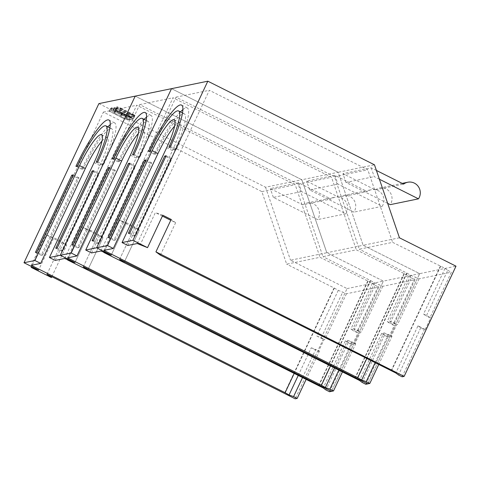 <?xml version="1.0" encoding="UTF-8"?>
<svg xmlns="http://www.w3.org/2000/svg" width="480" height="480" viewBox="0 0 480 480"><rect width="100%" height="100%" fill="white"/><g stroke="black" fill="none" stroke-linecap="round" stroke-linejoin="round"><path stroke-width="0.36" stroke-dasharray="2.4 1.8" d="M445.05 268.368L423.558 314.04L426.264 316.038L447.756 270.366L445.05 268.368L392.64 242.358L359.304 249.216L334.482 176.664L176.01 97.146L103.896 250.392M423.558 314.04L430.782 317.664L429.876 317.856L426.264 316.038M418.008 325.824L420.714 327.828L424.332 329.64L425.238 329.454L418.008 325.824L395.814 372.99M425.238 329.454L430.782 317.664M391.476 370.818L440.712 266.19M420.714 327.828L398.52 374.994M402.138 376.806L424.332 329.64M137.232 243.528L209.34 90.288L367.812 169.8L392.64 242.358M162.39 216.09L155.376 212.568L140.124 244.98M160.362 255.138L175.614 222.726L170.772 220.296M440.31 266.274L391.08 370.896M366.726 358.68L406.98 273.132L359.304 249.216M447.756 270.366L451.368 272.184L429.876 317.856M406.98 273.132L410.916 275.394L419.052 278.832L451.368 272.184M357.348 377.838L406.578 273.216M419.052 278.832L397.56 324.504L396.648 324.69L391.104 336.48L383.874 332.85L370.77 360.708M410.916 275.394L389.424 321.066L396.648 324.69M383.874 332.85L388.398 334.476L375.048 362.856M391.104 336.48L392.01 336.288L388.398 334.476M399.45 237.798L363.138 245.268L419.688 273.642L367.818 383.868L419.688 273.642L456 266.172M378.66 364.668L392.01 336.288M98.886 103.608L265.536 187.224L301.848 179.748L326.826 252.744L383.376 281.118L331.506 391.338L383.376 281.118L419.688 273.642L363.138 245.268L326.826 252.744L301.848 179.748L135.198 96.132L301.848 179.748L338.16 172.278L363.138 245.268L338.16 172.278L171.51 88.662L338.16 172.278L374.472 164.802M376.404 170.448L371.196 167.832L342.942 173.646L375.378 189.918L403.626 184.104M371.196 167.832L374.202 176.628L379.41 179.238M387.672 203.37L345.954 182.442L374.202 176.628M345.954 182.442L342.942 173.646M375.378 189.918A10.686 10.41 -101.6 0 1 390.222 204.654M170.502 158.958L134.166 236.178L135.618 235.878L171.954 158.664L170.502 158.958L165.78 156.594M128.382 233.274L134.166 236.178M127.824 245.466L172.482 150.564A32.88 5.88 -63.4 0 0 179.964 122.676A32.88 5.88 -63.4 0 0 179.088 122.592A32.88 5.88 -63.4 0 0 174.642 126.072M176.01 97.146L209.34 90.288M115.284 240.066L151.62 162.846L150.168 163.146L113.832 240.36L115.284 240.066L109.5 237.162M180.456 111.888A49.314 8.82 -63.4 0 0 154.326 154.302L155.778 154.002A42.738 7.644 116.6 0 1 183.246 113.754A42.738 7.644 116.6 0 1 184.386 113.856A42.738 7.644 116.6 0 1 174.66 150.12L176.112 149.82A49.314 8.82 -63.4 0 0 187.338 107.982A49.314 8.82 -63.4 0 0 186.018 107.862A49.314 8.82 -63.4 0 0 182.904 109.602M166.17 155.76L171.954 158.664M135.618 235.878L129.834 232.98M145.836 159.942L151.62 162.846M150.168 163.146L145.446 160.776M108.048 237.462L113.832 240.36M126.48 222.708L111.228 255.12L126.48 222.708L134.862 226.914L126.48 222.708L119.064 220.044L103.812 252.456L119.064 220.044L126.48 222.708M119.61 259.326L134.862 226.914L139.302 230.196L119.064 220.044L139.302 230.196L134.862 226.914L119.61 259.326M124.05 262.608L139.302 230.196L124.05 262.608M162.792 215.238L155.376 212.568M175.614 222.726L171.174 219.444M334.482 176.664L367.812 169.8M176.112 149.82L170.334 146.916M168.882 147.216L174.66 150.12M148.542 151.398L154.326 154.302M155.778 154.002L149.994 151.104M389.424 321.066L397.56 324.504M393.942 322.692L415.434 277.02M408.738 275.838L387.246 321.51L389.952 323.514L411.444 277.842L408.738 275.838L356.328 249.828L322.992 256.686L298.17 184.134L139.692 104.622L67.584 257.862M387.246 321.51L394.47 325.14L393.564 325.326L389.952 323.514M381.696 333.3L384.402 335.298L388.02 337.11L388.926 336.924L381.696 333.3L359.502 380.466M388.926 336.924L394.47 325.14M355.164 378.288L404.4 273.666M384.402 335.298L362.208 382.464M365.826 384.276L388.02 337.11M100.92 251.004L173.028 97.758L331.5 177.276L356.328 249.828M403.998 273.744L354.768 378.372M330.408 366.15L370.662 280.608L322.992 256.686M411.444 277.842L415.056 279.654L393.564 325.326M370.662 280.608L374.604 282.864L382.74 286.302L415.056 279.654M321.03 385.314L370.266 280.686M382.74 286.302L361.248 331.974L360.336 332.166L354.792 343.95L347.562 340.326L334.458 368.178M374.604 282.864L353.112 328.536L360.336 332.166M347.562 340.326L352.086 341.952L338.73 370.326M354.792 343.95L355.698 343.764L352.086 341.952M342.348 372.138L355.698 343.764M334.878 175.302L306.63 181.116L339.06 197.388L367.314 191.574L334.878 175.302L337.89 184.098L382.158 206.31A10.686 10.41 78.4 0 0 367.314 191.574M339.06 197.388A10.686 10.41 -101.6 0 1 353.91 212.124L309.642 189.912L337.89 184.098M309.642 189.912L306.63 181.116M382.158 206.31L353.91 212.124M134.19 166.434L97.854 243.648L99.306 243.354L135.642 166.134L134.19 166.434L129.468 164.064M92.07 240.75L97.854 243.648M91.512 252.942L136.17 158.04A32.88 5.88 -63.4 0 0 143.652 130.146A32.88 5.88 -63.4 0 0 142.776 130.068A32.88 5.88 -63.4 0 0 138.33 133.548M139.692 104.622L173.028 97.758M78.972 247.536L115.308 170.316L113.856 170.616L77.52 247.836L78.972 247.536L73.188 244.638M144.144 119.358A49.314 8.82 -63.4 0 0 118.014 161.772L119.466 161.478A42.738 7.644 116.6 0 1 146.934 121.23A42.738 7.644 116.6 0 1 148.074 121.332A42.738 7.644 116.6 0 1 138.348 157.59L139.8 157.29A49.314 8.82 -63.4 0 0 151.026 115.452A49.314 8.82 -63.4 0 0 149.706 115.332A49.314 8.82 -63.4 0 0 146.592 117.078M129.858 163.23L135.642 166.134M99.306 243.354L93.522 240.45M109.524 167.418L115.308 170.316M113.856 170.616L109.134 168.246M71.736 244.932L77.52 247.836M90.168 230.184L74.916 262.596L90.168 230.184L98.55 234.39L90.168 230.184L82.752 227.514L67.5 259.926L82.752 227.514L90.168 230.184M83.298 266.802L98.55 234.39L102.99 237.672L82.752 227.514L102.99 237.672L98.55 234.39L83.298 266.802M87.738 270.084L102.99 237.672L87.738 270.084M298.17 184.134L331.5 177.276M139.8 157.29L134.022 154.392M132.564 154.686L138.348 157.59M112.23 158.874L118.014 161.772M119.466 161.478L113.682 158.574M353.112 328.536L361.248 331.974M357.63 330.162L379.122 284.49M372.426 283.314L350.934 328.986L353.64 330.984L375.132 285.312L372.426 283.314L320.016 257.304L286.68 264.162L261.852 191.604L103.38 112.092L31.272 265.338M350.934 328.986L358.158 332.61L357.252 332.796L353.64 330.984M345.384 340.77L348.09 342.774L351.708 344.586L352.614 344.4L345.384 340.77L323.19 387.936M352.614 344.4L358.158 332.61M318.852 385.764L368.088 281.136M348.09 342.774L325.896 389.94M329.508 391.752L351.708 344.586M64.608 258.474L136.716 105.234L295.188 184.746L320.016 257.304M367.686 281.22L318.456 385.842M294.096 373.626L334.35 288.078L286.68 264.162M375.132 285.312L378.744 287.124L357.252 332.796M334.35 288.078L338.292 290.34L346.428 293.778L378.744 287.124M284.718 392.784L333.954 288.162M346.428 293.778L324.936 339.45L324.024 339.636L318.48 351.42L311.25 347.796L298.146 375.654M338.292 290.34L316.8 336.012L324.024 339.636M311.25 347.796L315.774 349.422L302.418 377.796M318.48 351.42L319.386 351.234L315.774 349.422M347.064 288.588L383.376 281.118L326.826 252.744L290.514 260.214L347.064 288.588L295.194 398.814M306.036 379.614L319.386 351.234M265.536 187.224L290.514 260.214M298.566 182.778L270.318 188.592L302.748 204.864L331.002 199.05L298.566 182.778L301.578 191.574L345.846 213.786A10.686 10.41 78.4 0 0 331.002 199.05M302.748 204.864A10.686 10.41 -101.6 0 1 317.598 219.6L273.33 197.388L301.578 191.574M273.33 197.388L270.318 188.592M345.846 213.786L317.598 219.6M121.11 108.222L134.796 115.23L130.848 113.784L117.168 106.776L121.11 108.222L119.598 111.432L133.518 118.494L129.336 117L115.416 109.938L119.598 111.432L133.518 118.494L129.336 117L115.416 109.938L119.598 111.432L120.906 108.654L134.826 115.716L130.644 114.222L117.096 107.418L120.906 108.654M134.454 115.458L133.278 118.446L134.592 115.668M117.096 107.418L115.788 110.196L116.964 107.208M114.462 107.958L113.154 110.736L114.534 107.316L118.482 108.762L128.898 113.988L130.506 114.096L134.808 115.806L131.796 116.424L127.998 115.086L127.272 114.66L128.298 114.45L127.944 114.186L114.534 107.316L113.022 110.526L116.97 111.972L127.386 117.204L128.988 117.312L133.302 119.01L130.284 119.64L126.486 118.302L125.742 117.882L126.786 117.666L126.426 117.402L112.788 110.484L116.97 111.972L127.386 117.204L128.988 117.312L133.302 119.01L130.284 119.64L126.486 118.302L125.742 117.882L126.786 117.666L126.426 117.402L113.154 110.736L112.788 110.484L114.33 107.748L118.278 109.194L128.694 114.426L130.302 114.528L134.616 116.232L131.592 116.862L127.794 115.524L127.05 115.104L128.094 114.888L127.734 114.624L114.33 107.748M121.716 112.926L120.408 115.71L121.92 112.494L115.794 109.95L115.44 109.686L116.466 109.476L114.954 112.692L113.91 112.908L120.408 115.71L121.146 116.124L120.576 116.256L120.942 116.508L123.798 117.942L129.24 119.85L127.908 120.03L123.12 118.278L109.146 111.192L110.43 110.928L114.222 112.266L114.966 112.68L113.91 112.908L114.282 113.166L120.408 115.71L121.146 116.124L120.576 116.256L120.942 116.508L123.798 117.942L129.24 119.85L127.908 120.03L123.492 118.44L109.146 111.192L110.652 110.976L114.966 112.68L116.478 109.47L112.164 107.766L110.652 110.976L111.96 108.198L115.53 109.488L116.274 109.902L115.236 110.124L115.59 110.388L121.716 112.926L122.46 113.346L121.884 113.478L122.25 113.73L125.106 115.164L130.548 117.072L129.216 117.252L124.428 115.5L110.826 108.672L110.46 108.414L111.96 108.198M121.92 112.494L122.646 112.92L122.1 113.034L122.454 113.292L125.31 114.726L130.74 116.64L129.42 116.814L124.632 115.062L111.03 108.24L110.676 107.976L112.164 107.766M122.664 112.914L121.134 116.13L122.664 112.908M130.758 116.634L129.228 119.856L130.758 116.634M97.878 173.904L61.542 251.124L62.994 250.824L99.33 173.604L97.878 173.904L93.156 171.534M55.758 248.22L61.542 251.124M55.2 260.412L99.858 165.51A32.88 5.88 -63.4 0 0 107.34 137.622A32.88 5.88 -63.4 0 0 106.464 137.538A32.88 5.88 -63.4 0 0 102.018 141.018M103.38 112.092L136.716 105.234M42.66 255.012L78.996 177.792L77.538 178.092L41.202 255.306L42.66 255.012L36.876 252.108M107.832 126.834A49.314 8.82 -63.4 0 0 81.702 169.248L83.154 168.948A42.738 7.644 116.6 0 1 110.622 128.7A42.738 7.644 116.6 0 1 111.762 128.802A42.738 7.644 116.6 0 1 102.036 165.06L103.488 164.766A49.314 8.82 -63.4 0 0 114.714 122.928A49.314 8.82 -63.4 0 0 113.394 122.808A49.314 8.82 -63.4 0 0 110.28 124.548M93.546 170.706L99.33 173.604M62.994 250.824L57.21 247.926M73.212 174.888L78.996 177.792M77.538 178.092L72.822 175.722M35.424 252.408L41.202 255.306M46.986 274.272L62.238 241.86L53.85 237.654L38.598 270.066M51.822 276.702L66.678 245.142L46.434 234.99L31.584 266.55M46.434 234.99L53.85 237.654M62.238 241.86L66.678 245.142M261.852 191.604L295.188 184.746M103.488 164.766L97.704 161.862M96.252 162.162L102.036 165.06M75.918 166.344L81.702 169.248M83.154 168.948L77.37 166.05M316.8 336.012L324.936 339.45M321.318 337.638L342.81 291.966M110.46 108.414L109.146 111.192L110.46 108.414M172.482 150.564L166.698 147.666M136.17 158.04L130.386 155.136M99.858 165.51L94.074 162.612M120.534 108.492L120.738 108.06M130.848 113.784L130.644 114.222M131.016 114.384L131.22 113.946M127.944 114.186L127.734 114.624M128.094 114.888L126.786 117.666L128.106 114.876M127.05 115.104L125.742 117.882L127.068 115.098M127.794 115.524L127.998 115.086M131.574 116.37L131.364 116.808M131.592 116.862L131.796 116.424M134.808 115.806L133.29 119.022L134.82 115.794M133.872 115.818L134.076 115.38M130.506 114.096L130.302 114.528M130.074 114.48L130.284 114.042M129.492 114.204L129.288 114.642M128.694 114.426L128.898 113.988M118.482 108.762L118.278 109.194M117.906 109.032L118.11 108.6M115.794 109.95L115.59 110.388M115.422 109.698L113.928 112.902L115.44 109.686M115.53 109.488L115.734 109.05M111.738 108.144L111.942 107.712M110.826 108.672L111.03 108.24M124.632 115.062L124.428 115.5M124.8 115.662L125.004 115.224M129.42 116.814L129.216 117.252M129.438 117.306L129.642 116.868M129.81 116.652L130.014 116.214M126.438 114.93L126.234 115.368M126.012 115.314L126.216 114.876M125.91 114.942L125.7 115.38M125.106 115.164L125.31 114.726M122.454 113.292L122.25 113.73M121.896 113.466L120.576 116.256L121.884 113.478M118.35 111.21L118.146 111.642M117.774 111.48L117.978 111.048M134.598 116.244L133.29 119.022L134.616 116.232M130.536 117.078L129.228 119.856L130.548 117.072M122.442 113.352L121.134 116.13L122.46 113.346M116.262 109.908L114.954 112.692L116.274 109.902M379.476 188.052L402.186 183.384M174.18 119.772L179.964 122.676M187.338 107.982L181.554 105.078M184.386 113.856L182.538 112.932M343.164 195.528L371.412 189.714M137.868 127.248L143.652 130.146M151.026 115.452L145.242 112.554M148.074 121.332L146.226 120.402M306.852 202.998L335.1 197.184M101.556 134.718L107.34 137.622M114.714 122.928L108.93 120.024M111.762 128.802L109.914 127.878M116.724 107.16L116.928 106.728M134.826 115.716L135.03 115.278M114.096 107.7L114.3 107.274"/><path stroke-width="0.72" d="M395.814 372.99L160.362 255.138L155.922 251.856L404.136 376.392L402.138 376.806L398.52 374.994L395.814 372.99M404.136 376.392L456 266.172L399.45 237.798L374.472 164.802L207.822 81.186L171.51 88.662L96.624 247.794L111.228 255.12L96.624 247.794L107.52 245.556L152.178 150.654A32.88 5.88 116.6 0 1 173.304 119.694A32.88 5.88 116.6 0 1 174.18 119.772A32.88 5.88 116.6 0 1 166.698 147.666L122.046 242.568L127.824 245.466L137.232 243.528L147.54 247.65L162.792 215.238L171.174 219.444L155.922 251.856M170.772 220.296L162.39 216.09M174.642 126.072A32.88 5.88 -63.4 0 0 157.956 153.552L113.304 248.454L103.896 250.392L357.744 377.76L366.726 358.68M357.744 377.76L361.68 380.016L370.77 360.708M375.048 362.856L366.204 381.642L361.68 380.016M366.204 381.642L369.816 383.454L367.818 383.868L119.61 259.326L124.05 262.608L119.61 259.326L367.818 383.868L365.826 384.276L362.208 382.464L359.502 380.466L103.812 252.456L111.228 255.12L100.92 251.004L91.512 252.942L85.734 250.038L96.624 247.794L171.51 88.662L135.198 96.132L60.312 255.27L71.208 253.026L115.866 158.124A32.88 5.88 116.6 0 1 136.992 127.164A32.88 5.88 116.6 0 1 137.868 127.248A32.88 5.88 116.6 0 1 130.386 155.136L85.734 250.038M369.816 383.454L378.66 364.668M207.822 81.186L132.936 240.324L147.54 247.65M379.41 179.238L418.47 198.84A10.686 10.41 78.4 0 0 403.626 184.104L376.404 170.448M418.47 198.84L390.222 204.654L387.672 203.37M122.046 242.568L132.936 240.324M144.384 160.242L145.836 159.942L109.5 237.162L108.048 237.462L144.384 160.242L145.446 160.776M128.382 233.274L164.718 156.06L166.17 155.76L129.834 232.98L128.382 233.274M149.994 151.104L148.542 151.398A49.314 8.82 116.6 0 1 180.234 104.958A49.314 8.82 116.6 0 1 181.554 105.078A49.314 8.82 116.6 0 1 170.334 146.916L168.882 147.216A42.738 7.644 -63.4 0 0 178.608 110.958A42.738 7.644 -63.4 0 0 177.462 110.856A42.738 7.644 -63.4 0 0 149.994 151.104M165.78 156.594L164.718 156.06M182.904 109.602A49.314 8.82 -63.4 0 0 180.456 111.888M113.304 248.454L107.52 245.556M138.33 133.548A32.88 5.88 -63.4 0 0 121.644 161.028L76.986 255.93L67.584 257.862L321.432 385.23L330.408 366.15M321.432 385.23L325.368 387.492L334.458 368.178M338.73 370.326L329.892 389.118L325.368 387.492M329.892 389.118L333.504 390.93L331.506 391.338L83.298 266.802L87.738 270.084L83.298 266.802L331.506 391.338L329.508 391.752L325.896 389.94L323.19 387.936L67.5 259.926L74.916 262.596L64.608 258.474L55.2 260.412L49.416 257.508L60.312 255.27L135.198 96.132L98.886 103.608L24 262.74L34.896 260.502L79.548 165.6A32.88 5.88 116.6 0 1 100.68 134.64A32.88 5.88 116.6 0 1 101.556 134.718A32.88 5.88 116.6 0 1 94.074 162.612L49.416 257.508M333.504 390.93L342.348 372.138M108.072 167.718L109.524 167.418L73.188 244.638L71.736 244.932L108.072 167.718L109.134 168.246M92.07 240.75L128.406 163.53L129.858 163.23L93.522 240.45L92.07 240.75M113.682 158.574L112.23 158.874A49.314 8.82 116.6 0 1 143.922 112.434A49.314 8.82 116.6 0 1 145.242 112.554A49.314 8.82 116.6 0 1 134.022 154.392L132.564 154.686A42.738 7.644 -63.4 0 0 142.296 118.428A42.738 7.644 -63.4 0 0 141.15 118.326A42.738 7.644 -63.4 0 0 113.682 158.574M129.468 164.064L128.406 163.53M146.592 117.078A49.314 8.82 -63.4 0 0 144.144 119.358M74.916 262.596L60.312 255.27L74.916 262.596M76.986 255.93L71.208 253.026M102.018 141.018A32.88 5.88 -63.4 0 0 85.332 168.498L40.674 263.4L31.272 265.338L285.12 392.706L294.096 373.626M285.12 392.706L289.056 394.962L298.146 375.654M302.418 377.796L293.58 396.588L289.056 394.962M293.58 396.588L297.192 398.4L295.194 398.814L46.986 274.272L51.426 277.554L51.822 276.702M297.192 398.4L306.036 379.614M71.76 175.188L73.212 174.888L36.876 252.108L35.424 252.408L71.76 175.188L72.822 175.722M55.758 248.22L92.094 171.006L93.546 170.706L57.21 247.926L55.758 248.22M77.37 166.05L75.918 166.344A49.314 8.82 116.6 0 1 107.61 119.904A49.314 8.82 116.6 0 1 108.93 120.024A49.314 8.82 116.6 0 1 97.704 161.862L96.252 162.162A42.738 7.644 -63.4 0 0 105.978 125.904A42.738 7.644 -63.4 0 0 104.838 125.802A42.738 7.644 -63.4 0 0 77.37 166.05M93.156 171.534L92.094 171.006M110.28 124.548A49.314 8.82 -63.4 0 0 107.832 126.834M24 262.74L38.598 270.066L31.182 267.402L51.426 277.554M40.674 263.4L34.896 260.502M31.584 266.55L31.182 267.402M152.178 150.654L157.956 153.552M115.866 158.124L121.644 161.028M79.548 165.6L85.332 168.498M402.186 183.384L407.73 182.238M182.538 112.932L178.608 110.958M146.226 120.402L142.296 118.428M109.914 127.878L105.978 125.904"/></g></svg>
